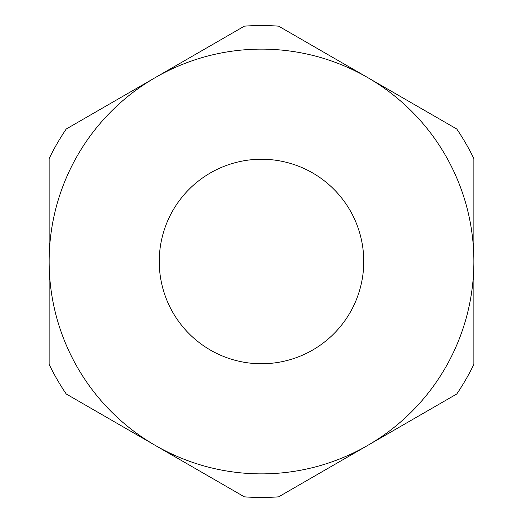 <?xml version="1.0" encoding="UTF-8"?>
<svg xmlns="http://www.w3.org/2000/svg" width="523" height="523" viewBox="0 0 523 523"><rect width="100%" height="100%" fill="white"/><g stroke="black" fill="none" stroke-linecap="round" stroke-linejoin="round"><path stroke-width="0.78" d="M363.753 261.5A102.253 102.253 0 0 0 261.5 159.247A102.253 102.253 0 0 0 159.247 261.5A102.253 102.253 0 0 0 261.5 363.753A102.253 102.253 0 0 0 363.753 261.5M49.123 364.354A235.971 235.971 0 0 0 66.238 393.996L155.311 445.419A212.377 212.377 0 0 0 473.877 261.5A212.377 212.377 0 0 0 155.311 77.581A212.377 212.377 0 0 0 155.311 445.419L244.391 496.85A235.971 235.971 0 0 0 278.609 496.85L456.762 393.996A235.971 235.971 0 0 0 473.877 364.354L473.877 158.646A235.971 235.971 0 0 0 456.762 129.004L278.609 26.15A235.971 235.971 0 0 0 244.391 26.15L66.238 129.004A235.971 235.971 0 0 0 49.123 158.646L49.123 364.354"/></g></svg>
